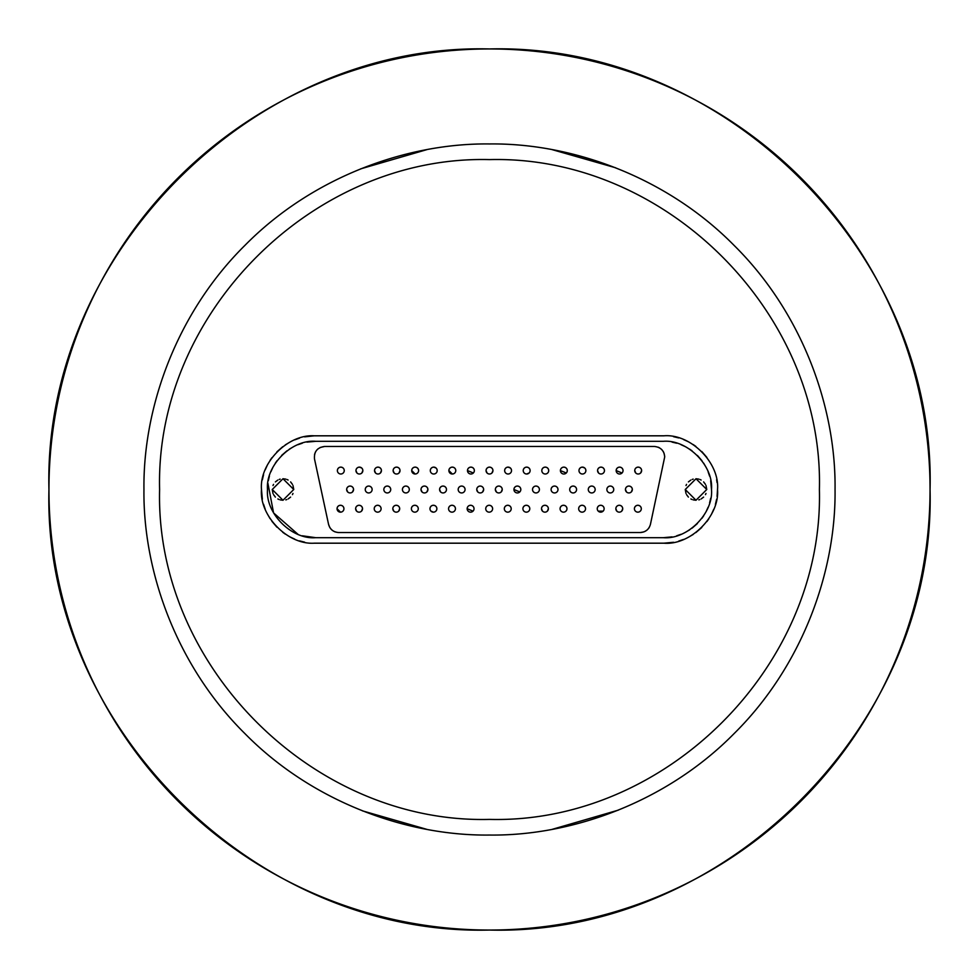 <?xml version="1.0" encoding="UTF-8"?>
<svg xmlns="http://www.w3.org/2000/svg" width="979" height="979" viewBox="0 0 979 979"><rect width="100%" height="100%" fill="white"/><g stroke="black" fill="none" stroke-linecap="round" stroke-linejoin="round"><path stroke-width="1.47" d="M930.05 489.5A440.55 440.55 0 0 0 489.5 48.95A440.55 440.55 0 0 0 48.95 489.5C42.88 254.087 254.087 42.88 489.5 48.95C724.913 42.88 936.12 254.087 930.05 489.5C936.12 724.913 724.913 936.12 489.5 930.05C254.087 936.12 42.88 724.913 48.95 489.5A440.55 440.55 0 0 0 489.5 930.05A440.55 440.55 0 0 0 930.05 489.5M641.306 508.713A3.439 3.439 0 0 1 637.867 512.152A3.439 3.439 0 0 1 634.416 508.713A3.439 3.439 0 0 1 637.867 505.274A3.439 3.439 0 0 1 641.306 508.713A3.439 3.439 0 0 0 637.867 505.274A3.439 3.439 0 0 0 634.416 508.713M604.129 508.713A3.439 3.439 0 0 1 600.69 512.152A3.439 3.439 0 0 1 597.251 508.713A3.439 3.439 0 0 1 600.69 505.274A3.439 3.439 0 0 1 604.129 508.713A3.439 3.439 0 0 0 600.69 505.274A3.439 3.439 0 0 0 597.251 508.713M566.963 508.713A3.439 3.439 0 0 1 563.525 512.152A3.439 3.439 0 0 1 560.074 508.713A3.439 3.439 0 0 1 563.525 505.274A3.439 3.439 0 0 1 566.963 508.713A3.439 3.439 0 0 0 563.525 505.274A3.439 3.439 0 0 0 560.074 508.713M529.786 508.713A3.439 3.439 0 0 1 526.347 512.152A3.439 3.439 0 0 1 522.908 508.713A3.439 3.439 0 0 1 526.347 505.274A3.439 3.439 0 0 1 529.786 508.713A3.439 3.439 0 0 0 526.347 505.274A3.439 3.439 0 0 0 522.908 508.713M492.621 508.713A3.439 3.439 0 0 1 489.182 512.152A3.439 3.439 0 0 1 485.731 508.713A3.439 3.439 0 0 1 489.182 505.274A3.439 3.439 0 0 1 492.621 508.713A3.439 3.439 0 0 0 489.182 505.274A3.439 3.439 0 0 0 485.731 508.713M455.443 508.713A3.439 3.439 0 0 1 452.004 512.152A3.439 3.439 0 0 1 448.566 508.713A3.439 3.439 0 0 1 452.004 505.274A3.439 3.439 0 0 1 455.443 508.713A3.439 3.439 0 0 0 452.004 505.274A3.439 3.439 0 0 0 448.566 508.713M418.278 508.713A3.439 3.439 0 0 1 414.839 512.152A3.439 3.439 0 0 1 411.388 508.713A3.439 3.439 0 0 1 414.839 505.274A3.439 3.439 0 0 1 418.278 508.713A3.439 3.439 0 0 0 414.839 505.274A3.439 3.439 0 0 0 411.388 508.713M381.1 508.713A3.439 3.439 0 0 1 377.661 512.152A3.439 3.439 0 0 1 374.223 508.713A3.439 3.439 0 0 1 377.661 505.274A3.439 3.439 0 0 1 381.1 508.713A3.439 3.439 0 0 0 377.661 505.274A3.439 3.439 0 0 0 374.223 508.713M343.935 508.713A3.439 3.439 0 0 0 340.496 505.274A3.439 3.439 0 0 0 337.045 508.713A3.439 3.439 0 0 1 340.496 505.274A3.439 3.439 0 0 1 343.935 508.713A3.439 3.439 0 0 1 340.496 512.152A3.439 3.439 0 0 1 337.045 508.713L340.496 512.152M623.036 470.569A3.439 3.439 0 0 0 619.597 467.13A3.439 3.439 0 0 0 616.158 470.569A3.439 3.439 0 0 1 619.597 467.13A3.439 3.439 0 0 1 623.036 470.569A3.439 3.439 0 0 1 619.597 474.007A3.439 3.439 0 0 1 616.158 470.569L622.032 473.004M585.87 470.569A3.439 3.439 0 0 1 582.432 474.007A3.439 3.439 0 0 1 578.981 470.569A3.439 3.439 0 0 1 582.432 467.13A3.439 3.439 0 0 1 585.87 470.569A3.439 3.439 0 0 0 582.432 467.13A3.439 3.439 0 0 0 578.981 470.569M548.705 470.569A3.439 3.439 0 0 1 545.254 474.007A3.439 3.439 0 0 1 541.815 470.569A3.439 3.439 0 0 1 545.254 467.13A3.439 3.439 0 0 1 548.705 470.569A3.439 3.439 0 0 0 545.254 467.13A3.439 3.439 0 0 0 541.815 470.569M511.527 470.569A3.439 3.439 0 0 1 508.089 474.007A3.439 3.439 0 0 1 504.65 470.569A3.439 3.439 0 0 1 508.089 467.13A3.439 3.439 0 0 1 511.527 470.569A3.439 3.439 0 0 0 508.089 467.13A3.439 3.439 0 0 0 504.65 470.569M474.35 470.569A3.439 3.439 0 0 0 470.911 467.13A3.439 3.439 0 0 0 467.472 470.569A3.439 3.439 0 0 1 470.911 467.13A3.439 3.439 0 0 1 474.35 470.569A3.439 3.439 0 0 1 470.911 474.007A3.439 3.439 0 0 1 467.472 470.569L473.346 473.004M437.185 470.569A3.439 3.439 0 0 1 433.746 474.007A3.439 3.439 0 0 1 430.295 470.569A3.439 3.439 0 0 1 433.746 467.13A3.439 3.439 0 0 1 437.185 470.569A3.439 3.439 0 0 0 433.746 467.13A3.439 3.439 0 0 0 430.295 470.569M399.004 473.004L400.019 470.569A3.439 3.439 0 0 1 396.568 474.007A3.439 3.439 0 0 1 393.13 470.569L394.133 473.004M361.838 473.004L362.842 470.569A3.439 3.439 0 0 1 359.403 474.007A3.439 3.439 0 0 1 355.964 470.569L356.968 473.004M631.32 491.935L632.336 489.5A3.439 3.439 0 0 1 628.897 492.939A3.439 3.439 0 0 1 625.446 489.5L626.462 491.935M595.159 489.5A3.439 3.439 0 0 1 591.72 492.939A3.439 3.439 0 0 1 588.281 489.5A3.439 3.439 0 0 1 591.72 486.061A3.439 3.439 0 0 1 595.159 489.5A3.439 3.439 0 0 0 591.72 486.061A3.439 3.439 0 0 0 588.281 489.5M557.993 489.5A3.439 3.439 0 0 1 554.555 492.939A3.439 3.439 0 0 1 551.104 489.5A3.439 3.439 0 0 1 554.555 486.061A3.439 3.439 0 0 1 557.993 489.5A3.439 3.439 0 0 0 554.555 486.061A3.439 3.439 0 0 0 551.104 489.5M520.816 489.5A3.439 3.439 0 0 0 517.377 486.061A3.439 3.439 0 0 0 513.938 489.5A3.439 3.439 0 0 1 517.377 486.061A3.439 3.439 0 0 1 520.816 489.5A3.439 3.439 0 0 1 517.377 492.939A3.439 3.439 0 0 1 513.938 489.5L519.812 491.935M372.13 489.5A3.439 3.439 0 0 1 368.691 492.939A3.439 3.439 0 0 1 365.253 489.5A3.439 3.439 0 0 1 368.691 486.061A3.439 3.439 0 0 1 372.13 489.5A3.439 3.439 0 0 0 368.691 486.061A3.439 3.439 0 0 0 365.253 489.5M409.308 489.5A3.439 3.439 0 0 1 405.869 492.939A3.439 3.439 0 0 1 402.418 489.5A3.439 3.439 0 0 1 405.869 486.061A3.439 3.439 0 0 1 409.308 489.5A3.439 3.439 0 0 0 405.869 486.061A3.439 3.439 0 0 0 402.418 489.5M446.473 489.5A3.439 3.439 0 0 0 443.034 486.061A3.439 3.439 0 0 0 439.595 489.5A3.439 3.439 0 0 1 443.034 486.061A3.439 3.439 0 0 1 446.473 489.5A3.439 3.439 0 0 1 443.034 492.939A3.439 3.439 0 0 1 439.595 489.5L440.599 491.935M482.635 491.935L483.65 489.5A3.439 3.439 0 0 1 480.212 492.939A3.439 3.439 0 0 1 476.761 489.5L477.776 491.935M501.224 491.935L502.239 489.5A3.439 3.439 0 0 1 498.788 492.939A3.439 3.439 0 0 1 495.35 489.5L496.365 491.935M465.062 489.5A3.439 3.439 0 0 1 461.623 492.939A3.439 3.439 0 0 1 458.184 489.5A3.439 3.439 0 0 1 461.623 486.061A3.439 3.439 0 0 1 465.062 489.5A3.439 3.439 0 0 0 461.623 486.061A3.439 3.439 0 0 0 458.184 489.5M426.881 491.935L427.896 489.5A3.439 3.439 0 0 1 424.445 492.939A3.439 3.439 0 0 1 421.007 489.5L422.022 491.935M390.719 489.5A3.439 3.439 0 0 1 387.28 492.939A3.439 3.439 0 0 1 383.841 489.5A3.439 3.439 0 0 1 387.28 486.061A3.439 3.439 0 0 1 390.719 489.5A3.439 3.439 0 0 0 387.28 486.061A3.439 3.439 0 0 0 383.841 489.5M352.538 491.935L353.554 489.5A3.439 3.439 0 0 1 350.103 492.939A3.439 3.439 0 0 1 346.664 489.5L347.68 491.935M539.405 489.5A3.439 3.439 0 0 1 535.966 492.939A3.439 3.439 0 0 1 532.527 489.5A3.439 3.439 0 0 1 535.966 486.061A3.439 3.439 0 0 1 539.405 489.5A3.439 3.439 0 0 0 535.966 486.061A3.439 3.439 0 0 0 532.527 489.5M576.582 489.5A3.439 3.439 0 0 1 573.131 492.939A3.439 3.439 0 0 1 569.692 489.5A3.439 3.439 0 0 1 573.131 486.061A3.439 3.439 0 0 1 576.582 489.5A3.439 3.439 0 0 0 573.131 486.061A3.439 3.439 0 0 0 569.692 489.5M613.747 489.5A3.439 3.439 0 0 1 610.309 492.939A3.439 3.439 0 0 1 606.87 489.5A3.439 3.439 0 0 1 610.309 486.061A3.439 3.439 0 0 1 613.747 489.5A3.439 3.439 0 0 0 610.309 486.061A3.439 3.439 0 0 0 606.87 489.5M344.253 470.569A3.439 3.439 0 0 1 340.814 474.007A3.439 3.439 0 0 1 337.376 470.569A3.439 3.439 0 0 1 340.814 467.13A3.439 3.439 0 0 1 344.253 470.569A3.439 3.439 0 0 0 340.814 467.13A3.439 3.439 0 0 0 337.376 470.569M380.415 473.004L381.431 470.569A3.439 3.439 0 0 1 377.992 474.007A3.439 3.439 0 0 1 374.541 470.569L375.557 473.004M418.596 470.569A3.439 3.439 0 0 0 415.157 467.13A3.439 3.439 0 0 0 411.718 470.569A3.439 3.439 0 0 1 415.157 467.13A3.439 3.439 0 0 1 418.596 470.569A3.439 3.439 0 0 1 415.157 474.007A3.439 3.439 0 0 1 411.718 470.569L415.157 474.007M455.773 470.569A3.439 3.439 0 0 0 452.322 467.13A3.439 3.439 0 0 0 448.884 470.569A3.439 3.439 0 0 1 452.322 467.13A3.439 3.439 0 0 1 455.773 470.569A3.439 3.439 0 0 1 452.322 474.007A3.439 3.439 0 0 1 448.884 470.569L452.335 474.007M491.935 473.004L492.939 470.569A3.439 3.439 0 0 1 489.5 474.007A3.439 3.439 0 0 1 486.061 470.569L487.065 473.004M530.116 470.569A3.439 3.439 0 0 1 526.678 474.007A3.439 3.439 0 0 1 523.227 470.569A3.439 3.439 0 0 1 526.678 467.13A3.439 3.439 0 0 1 530.116 470.569A3.439 3.439 0 0 0 526.678 467.13A3.439 3.439 0 0 0 523.227 470.569M567.282 470.569A3.439 3.439 0 0 0 563.843 467.13A3.439 3.439 0 0 0 560.404 470.569A3.439 3.439 0 0 1 563.843 467.13A3.439 3.439 0 0 1 567.282 470.569A3.439 3.439 0 0 1 563.843 474.007A3.439 3.439 0 0 1 560.404 470.569L566.278 473.004M604.459 470.569A3.439 3.439 0 0 0 601.008 467.13A3.439 3.439 0 0 0 597.569 470.569A3.439 3.439 0 0 1 601.008 467.13A3.439 3.439 0 0 1 604.459 470.569A3.439 3.439 0 0 1 601.008 474.007A3.439 3.439 0 0 1 597.569 470.569L598.585 473.004M640.621 473.004L641.624 470.569A3.439 3.439 0 0 1 638.186 474.007A3.439 3.439 0 0 1 634.747 470.569L635.75 473.004M361.508 511.148L362.524 508.713A3.439 3.439 0 0 1 359.073 512.152A3.439 3.439 0 0 1 355.634 508.713L356.65 511.148M398.686 511.148L399.689 508.713A3.439 3.439 0 0 1 396.25 512.152A3.439 3.439 0 0 1 392.812 508.713L393.815 511.148M436.867 508.713A3.439 3.439 0 0 1 433.416 512.152A3.439 3.439 0 0 1 429.977 508.713A3.439 3.439 0 0 1 433.416 505.274A3.439 3.439 0 0 1 436.867 508.713A3.439 3.439 0 0 0 433.416 505.274A3.439 3.439 0 0 0 429.977 508.713M474.032 508.713A3.439 3.439 0 0 0 470.593 505.274A3.439 3.439 0 0 0 467.154 508.713A3.439 3.439 0 0 1 470.593 505.274A3.439 3.439 0 0 1 474.032 508.713A3.439 3.439 0 0 1 470.593 512.152A3.439 3.439 0 0 1 467.154 508.713L473.028 511.148M511.209 508.713A3.439 3.439 0 0 1 507.758 512.152A3.439 3.439 0 0 1 504.32 508.713A3.439 3.439 0 0 1 507.758 505.274A3.439 3.439 0 0 1 511.209 508.713A3.439 3.439 0 0 0 507.758 505.274A3.439 3.439 0 0 0 504.32 508.713M547.371 511.148L548.375 508.713A3.439 3.439 0 0 1 544.936 512.152A3.439 3.439 0 0 1 541.497 508.713L542.501 511.148M585.552 508.713A3.439 3.439 0 0 1 582.101 512.152A3.439 3.439 0 0 1 578.662 508.713A3.439 3.439 0 0 1 582.101 505.274A3.439 3.439 0 0 1 585.552 508.713A3.439 3.439 0 0 0 582.101 505.274A3.439 3.439 0 0 0 578.662 508.713M621.714 511.148L622.717 508.713A3.439 3.439 0 0 1 619.279 512.152A3.439 3.439 0 0 1 615.84 508.713L616.843 511.148M362.414 810.845L426.587 829.286M552.401 829.286L618.336 810.135M835.05 489.5C836.066 571.393 802.45 666.161 733.846 733.846C666.161 802.45 571.393 836.078 489.5 835.05C407.607 836.078 312.839 802.45 245.154 733.846C176.55 666.161 142.934 571.406 143.95 489.5C142.934 407.607 176.55 312.839 245.154 245.154C312.839 176.55 407.607 142.922 489.5 143.95C571.393 142.922 666.161 176.55 733.846 245.154C802.45 312.839 836.066 407.594 835.05 489.5M159.601 489.5C155.061 313.219 313.219 155.061 489.5 159.601C665.781 155.061 823.939 313.219 819.399 489.5C823.939 665.781 665.781 823.939 489.5 819.399C313.219 823.939 155.061 665.781 159.601 489.5M314.271 435.814L663.823 435.814C690.501 433.501 719.834 462.822 717.521 489.5C719.834 516.178 690.513 545.511 663.823 543.186L314.271 543.186C287.838 544.96 259.251 515.909 261.479 489.5C259.251 463.104 287.838 434.04 314.271 435.814L304.604 436.854M299.55 438.127L294.752 439.84M289.98 442.092L285.305 444.882M282.698 446.742L276.886 451.857M271.881 457.744L270.057 460.387M267.34 465.111L265.174 469.92M263.547 474.742L262.36 479.82M302.327 535.794L315.691 537.679C291.754 539.759 265.431 513.449 267.5 489.5C265.431 465.563 291.742 439.241 315.691 441.309L663.309 441.309C687.246 439.241 713.569 465.551 711.5 489.5L710.693 480.738M709.604 476.124L708.111 471.768M706.128 467.399L703.644 463.128M701.98 460.742L697.391 455.431M692.067 450.829L689.681 449.165M685.41 446.681L681.041 444.699M676.685 443.206L672.083 442.116M664.729 456.801L650.435 524.365C648.967 529.431 645.602 532.148 640.339 532.527L338.661 532.527C333.398 532.148 330.033 529.431 328.565 524.365L314.504 458.967C313.929 451.625 317.294 447.452 324.6 446.473L654.4 446.473C660.641 447.122 664.08 450.56 664.729 456.801L664.007 453.008M663.481 451.882L661.706 449.508M659.32 447.721L658.206 447.207M272.235 489.5L282.992 478.743L293.749 489.5L282.992 500.257L272.235 489.5L272.994 493.453M273.533 494.628L275.393 497.099M277.865 498.96L279.027 499.498M280.165 499.877L282.992 500.257M285.819 499.877L286.7 499.596M288.12 498.96L290.592 497.099M292.452 494.628L292.99 493.465M685.251 489.5L696.008 478.743L706.765 489.5L696.008 500.257L685.251 489.5L686.01 493.453M686.548 494.628L688.408 497.099M690.88 498.96L692.043 499.498M693.181 499.877L696.008 500.257M698.835 499.877L699.716 499.596M701.135 498.96L703.607 497.099M705.467 494.628L706.006 493.465M634.661 507.452L635.249 506.473M635.432 506.278L636.362 505.617M636.595 505.519L637.525 505.286M637.867 505.274L639.079 505.494M639.128 505.519L640.107 506.106M640.303 506.278L640.964 507.22M641.061 507.452L641.282 508.37M597.496 507.452L598.083 506.473M598.255 506.278L599.197 505.617M599.429 505.519L600.347 505.286M600.69 505.274L601.914 505.494M601.963 505.519L602.929 506.106M603.125 506.278L603.786 507.22M603.896 507.452L604.116 508.37M560.318 507.452L560.906 506.473M561.089 506.278L562.019 505.617M562.252 505.519L563.182 505.286M563.525 505.274L564.736 505.494M564.785 505.519L565.764 506.106M565.96 506.278L566.621 507.22M566.719 507.452L566.939 508.37M523.153 507.452L523.741 506.473M523.912 506.278L524.854 505.617M525.087 505.519L526.004 505.286M526.347 505.274L527.571 505.494M527.62 505.519L528.587 506.106M528.782 506.278L529.443 507.22M529.553 507.452L529.774 508.37M485.976 507.452L486.563 506.473M486.747 506.278L487.677 505.617M487.909 505.519L488.839 505.286M489.182 505.274L490.393 505.494M490.442 505.519L491.421 506.106M491.617 506.278L492.278 507.22M492.376 507.452L492.596 508.37M448.81 507.452L449.398 506.473M449.569 506.278L450.511 505.617M450.744 505.519L451.662 505.286M452.004 505.274L453.228 505.494M453.277 505.519L454.244 506.106M454.44 506.278L455.1 507.22M455.211 507.452L455.431 508.37M411.633 507.452L412.22 506.473M412.404 506.278L413.334 505.617M413.566 505.519L414.496 505.286M414.839 505.274L416.051 505.494M416.099 505.519L417.078 506.106M417.274 506.278L417.935 507.22M418.033 507.452L418.253 508.37M374.467 507.452L375.055 506.473M375.226 506.278L376.169 505.617M376.401 505.519L377.319 505.286M377.661 505.274L378.885 505.494M378.934 505.519L379.901 506.106M380.097 506.278L380.758 507.22M380.868 507.452L381.088 508.37M337.29 507.452L337.877 506.473M338.061 506.278L338.991 505.617M339.223 505.519L340.154 505.286M340.496 505.274L341.708 505.494M341.757 505.519L342.736 506.106M342.931 506.278L343.592 507.22M343.69 507.452L343.91 508.37M616.403 469.308L616.99 468.329M617.162 468.133L618.104 467.472M618.336 467.375L619.266 467.142M619.597 467.13L620.821 467.35M620.87 467.375L621.836 467.962M622.032 468.133L622.693 469.063M622.803 469.308L623.023 470.226M579.225 469.308L579.813 468.329M579.996 468.133L580.926 467.472M581.159 467.375L582.089 467.142M582.432 467.13L584.671 467.962M584.867 468.133L585.528 469.063M585.626 469.308L585.858 470.226M542.06 469.308L542.647 468.329M542.819 468.133L543.761 467.472M543.994 467.375L544.924 467.142M545.254 467.13L546.478 467.35M546.527 467.375L547.494 467.962M547.689 468.133L548.35 469.063M548.46 469.308L548.681 470.226M504.883 469.308L505.47 468.329M505.653 468.133L506.584 467.472M506.816 467.375L507.746 467.142M508.089 467.13L510.328 467.962M510.524 468.133L511.185 469.063M511.283 469.308L511.515 470.226M467.717 469.308L468.305 468.329M468.476 468.133L469.418 467.472M469.651 467.375L470.581 467.142M470.911 467.13L472.135 467.35M472.184 467.375L473.151 467.962M473.346 468.133L474.007 469.063M474.117 469.308L474.338 470.226M430.54 469.308L431.127 468.329M431.311 468.133L432.241 467.472M432.473 467.375L433.403 467.142M433.746 467.13L435.985 467.962M436.181 468.133L436.842 469.063M436.94 469.308L437.172 470.226M393.374 469.308L393.962 468.329M394.133 468.133L395.075 467.472M395.308 467.375L396.238 467.142M396.568 467.13L397.792 467.35M397.841 467.375L398.808 467.962M399.004 468.133L399.665 469.063M399.775 469.308L399.995 470.226M356.197 469.308L356.784 468.329M356.968 468.133L357.898 467.472M358.13 467.375L359.06 467.142M359.403 467.13L361.643 467.962M361.838 468.133L362.499 469.063M362.597 469.308L362.83 470.226M625.691 488.227L626.279 487.261M626.462 487.065L627.392 486.404M627.625 486.294L628.555 486.073M628.897 486.061L630.109 486.282M630.158 486.294L631.137 486.881M631.32 487.065L631.993 487.995M632.091 488.227L632.312 489.157M588.526 488.227L589.113 487.261M589.285 487.065L590.227 486.404M590.459 486.294L591.377 486.073M591.72 486.061L592.944 486.282M592.993 486.294L593.959 486.881M594.155 487.065L594.816 487.995M594.926 488.227L595.146 489.157M551.348 488.227L551.936 487.261M552.119 487.065L553.049 486.404M553.282 486.294L554.212 486.073M554.555 486.061L555.766 486.282M555.815 486.294L556.794 486.881M556.978 487.065L557.651 487.995M557.749 488.227L557.969 489.157M514.183 488.227L514.77 487.261M514.942 487.065L515.884 486.404M516.117 486.294L517.034 486.073M517.377 486.061L518.601 486.282M518.65 486.294L519.616 486.881M519.812 487.065L520.473 487.995M520.583 488.227L520.804 489.157M365.497 488.227L366.085 487.261M366.256 487.065L367.198 486.404M367.431 486.294L368.349 486.073M368.691 486.061L369.915 486.282M369.964 486.294L370.931 486.881M371.127 487.065L371.787 487.995M371.898 488.227L372.118 489.157M402.663 488.227L403.25 487.261M403.434 487.065L404.364 486.404M404.596 486.294L405.526 486.073M405.869 486.061L407.08 486.282M407.129 486.294L408.108 486.881M408.292 487.065L408.965 487.995M409.063 488.227L409.283 489.157M439.84 488.227L440.428 487.261M440.599 487.065L441.541 486.404M441.774 486.294L442.692 486.073M443.034 486.061L444.258 486.282M444.307 486.294L445.274 486.881M445.469 487.065L446.13 487.995M446.24 488.227L446.461 489.157M477.006 488.227L477.593 487.261M477.776 487.065L478.707 486.404M478.939 486.294L479.869 486.073M480.212 486.061L481.423 486.282M481.472 486.294L482.451 486.881M482.635 487.065L483.308 487.995M483.406 488.227L483.626 489.157M495.594 488.227L496.182 487.261M496.365 487.065L497.295 486.404M497.528 486.294L498.458 486.073M498.788 486.061L500.012 486.282M500.061 486.294L501.028 486.881M501.224 487.065L501.884 487.995M501.994 488.227L502.215 489.157M458.417 488.227L459.004 487.261M459.188 487.065L460.118 486.404M460.35 486.294L461.28 486.073M461.623 486.061L462.847 486.282M462.883 486.294L463.862 486.881M464.058 487.065L464.719 487.995M464.817 488.227L465.049 489.157M421.251 488.227L421.839 487.261M422.022 487.065L422.952 486.404M423.185 486.294L424.115 486.073M424.445 486.061L425.669 486.282M425.718 486.294L426.685 486.881M426.881 487.065L427.542 487.995M427.652 488.227L427.872 489.157M384.074 488.227L384.661 487.261M384.845 487.065L385.775 486.404M386.007 486.294L386.938 486.073M387.28 486.061L388.504 486.282M388.541 486.294L389.52 486.881M389.715 487.065L390.376 487.995M390.474 488.227L390.707 489.157M346.909 488.227L347.496 487.261M347.68 487.065L348.61 486.404M348.842 486.294L349.772 486.073M350.103 486.061L351.326 486.282M351.375 486.294L352.342 486.881M352.538 487.065L353.199 487.995M353.309 488.227L353.529 489.157M532.76 488.227L533.347 487.261M533.531 487.065L534.461 486.404M534.693 486.294L535.623 486.073M535.966 486.061L537.19 486.282M537.226 486.294L538.205 486.881M538.401 487.065L539.062 487.995M539.16 488.227L539.392 489.157M569.937 488.227L570.524 487.261M570.708 487.065L571.638 486.404M571.871 486.294L572.801 486.073M573.131 486.061L574.355 486.282M574.404 486.294L575.371 486.881M575.566 487.065L576.227 487.995M576.337 488.227L576.558 489.157M607.102 488.227L607.69 487.261M607.873 487.065L608.803 486.404M609.036 486.294L609.966 486.073M610.309 486.061L611.532 486.282M611.569 486.294L612.548 486.881M612.744 487.065L613.405 487.995M613.503 488.227L613.735 489.157M337.608 469.308L338.196 468.329M338.379 468.133L339.309 467.472M339.542 467.375L340.472 467.142M340.814 467.13L342.038 467.35M342.087 467.375L343.054 467.962M343.25 468.133L343.91 469.063M344.021 469.308L344.241 470.226M374.786 469.308L375.373 468.329M375.557 468.133L376.487 467.472M376.719 467.375L377.649 467.142M377.992 467.13L379.203 467.35M379.252 467.375L380.231 467.962M380.415 468.133L381.088 469.063M381.186 469.308L381.406 470.226M411.951 469.308L412.538 468.329M412.722 468.133L413.652 467.472M413.884 467.375L414.815 467.142M415.157 467.13L416.381 467.35M416.43 467.375L417.397 467.962M417.592 468.133L418.253 469.063M418.363 469.308L418.584 470.226M449.128 469.308L449.716 468.329M449.899 468.133L450.829 467.472M451.062 467.375L451.992 467.142M452.335 467.13L453.546 467.35M453.595 467.375L454.574 467.962M454.758 468.133L455.431 469.063M455.529 469.308L455.749 470.226M486.294 469.308L486.881 468.329M487.065 468.133L487.995 467.472M488.227 467.375L489.157 467.142M489.5 467.13L490.724 467.35M490.773 467.375L491.739 467.962M491.935 468.133L492.596 469.063M492.706 469.308L492.926 470.226M523.471 469.308L524.059 468.329M524.242 468.133L525.172 467.472M525.405 467.375L526.335 467.142M526.665 467.13L527.889 467.35M527.938 467.375L528.917 467.962M529.101 468.133L529.774 469.063M529.872 469.308L530.092 470.226M560.637 469.308L561.224 468.329M561.408 468.133L562.338 467.472M562.57 467.375L563.5 467.142M563.843 467.13L565.067 467.35M565.116 467.375L566.082 467.962M566.278 468.133L566.939 469.063M567.049 469.308L567.269 470.226M597.814 469.308L598.402 468.329M598.585 468.133L599.515 467.472M599.748 467.375L600.678 467.142M601.008 467.13L602.232 467.35M602.281 467.375L603.26 467.962M603.443 468.133L604.116 469.063M604.214 469.308L604.435 470.226M634.979 469.308L635.567 468.329M635.75 468.133L636.68 467.472M636.913 467.375L637.843 467.142M638.186 467.13L639.409 467.35M639.458 467.375L640.425 467.962M640.621 468.133L641.282 469.063M641.392 469.308L641.612 470.226M355.879 507.452L356.466 506.473M356.65 506.278L357.58 505.617M357.812 505.519L358.742 505.286M359.073 505.274L360.296 505.494M360.345 505.519L361.312 506.106M361.508 506.278L362.169 507.22M362.279 507.452L362.499 508.37M393.044 507.452L393.631 506.473M393.815 506.278L394.745 505.617M394.978 505.519L395.908 505.286M396.25 505.274L397.474 505.494M397.511 505.519L398.49 506.106M398.686 506.278L399.346 507.22M399.444 507.452L399.677 508.37M430.222 507.452L430.809 506.473M430.993 506.278L431.923 505.617M432.155 505.519L433.085 505.286M433.416 505.274L434.639 505.494M434.688 505.519L435.655 506.106M435.851 506.278L436.512 507.22M436.622 507.452L436.842 508.37M467.387 507.452L467.974 506.473M468.158 506.278L469.088 505.617M469.32 505.519L470.25 505.286M470.593 505.274L471.817 505.494M471.854 505.519L472.833 506.106M473.028 506.278L473.689 507.22M473.787 507.452L474.02 508.37M504.564 507.452L505.152 506.473M505.335 506.278L506.265 505.617M506.498 505.519L507.428 505.286M507.758 505.274L508.982 505.494M509.031 505.519L509.998 506.106M510.194 506.278L510.854 507.22M510.965 507.452L511.185 508.37M541.73 507.452L542.317 506.473M542.501 506.278L543.431 505.617M543.663 505.519L544.593 505.286M544.936 505.274L546.16 505.494M546.196 505.519L547.175 506.106M547.371 506.278L548.032 507.22M548.13 507.452L548.362 508.37M578.907 507.452L579.495 506.473M579.678 506.278L580.608 505.617M580.841 505.519L581.771 505.286M582.101 505.274L583.325 505.494M583.374 505.519L584.341 506.106M584.536 506.278L585.197 507.22M585.307 507.452L585.528 508.37M616.072 507.452L616.66 506.473M616.843 506.278L617.773 505.617M618.006 505.519L618.936 505.286M619.279 505.274L620.502 505.494M620.539 505.519L621.518 506.106M621.714 506.278L622.375 507.22M622.473 507.452L622.705 508.37M615.546 167.752L552.413 149.714M426.599 149.714L360.664 168.865M663.823 543.186L673.601 542.293M678.728 541.081L683.587 539.417M688.457 537.214L693.205 534.436M695.873 532.576L701.784 527.473M706.911 521.538L708.772 518.882M711.537 514.122L713.752 509.264M715.416 504.393L716.628 499.266M717.069 496.414L717.521 489.5M717.069 482.586L716.628 479.734M706.911 457.462L701.796 451.539M695.873 446.412L693.205 444.564M688.445 441.786L683.587 439.583M678.716 437.907L673.601 436.707M261.479 489.5L262.36 499.18M263.547 504.258L265.174 509.08M267.34 513.889L270.057 518.613M271.881 521.256L276.886 527.143M282.698 532.258L285.305 534.118M289.992 536.92L294.752 539.16M299.55 540.873L304.604 542.146M711.5 489.5C713.569 513.437 687.258 539.759 663.309 537.691L315.691 537.691M663.309 537.691L672.083 536.884M676.685 535.794L681.041 534.301M685.422 532.319L689.681 529.835M692.067 528.17L697.378 523.569M701.98 518.258L703.644 515.872M706.128 511.601L708.111 507.232M709.604 502.863L710.693 498.262M315.691 441.321L306.916 442.116M302.315 443.206L297.959 444.699M293.59 446.681L289.319 449.165M286.933 450.829L281.622 455.431M277.02 460.742L275.356 463.128M272.872 467.399L270.889 471.768M269.396 476.137L268.307 480.738M267.903 483.296L273.582 512.923L297.959 534.301M640.339 532.527L643.68 531.964M644.671 531.573L646.825 530.226M648.6 528.391L649.187 527.522M324.6 446.473L320.145 447.489M318.004 448.859L316.572 450.316M315.446 452.029L314.553 454.415M328.565 524.365L329.813 527.522M330.4 528.391L332.175 530.226M334.328 531.573L335.32 531.964M293.749 489.5L292.99 485.547M292.452 484.372L290.592 481.901M288.12 480.04L286.957 479.502M285.819 479.123L282.992 478.743M280.165 479.123L279.284 479.404M277.865 480.04L275.393 481.901M273.533 484.372L272.994 485.535M706.765 489.5L706.006 485.547M705.467 484.372L703.607 481.901M701.135 480.04L699.973 479.502M698.835 479.123L696.008 478.743M693.181 479.123L692.3 479.404M690.88 480.04L688.408 481.901M686.548 484.372L686.01 485.535M598.255 511.148L603.125 511.148M526.665 474.007L529.101 473.004M430.993 511.148L433.416 512.152M393.13 470.569A3.439 3.439 0 0 1 396.568 467.13A3.439 3.439 0 0 1 400.019 470.569A3.439 3.439 0 0 0 396.568 467.13A3.439 3.439 0 0 0 393.13 470.569M355.964 470.569A3.439 3.439 0 0 1 359.403 467.13A3.439 3.439 0 0 1 362.842 470.569A3.439 3.439 0 0 0 359.403 467.13A3.439 3.439 0 0 0 355.964 470.569M625.446 489.5A3.439 3.439 0 0 1 628.897 486.061A3.439 3.439 0 0 1 632.336 489.5A3.439 3.439 0 0 0 628.897 486.061A3.439 3.439 0 0 0 625.446 489.5M476.761 489.5A3.439 3.439 0 0 1 480.212 486.061A3.439 3.439 0 0 1 483.65 489.5A3.439 3.439 0 0 0 480.212 486.061A3.439 3.439 0 0 0 476.761 489.5M495.35 489.5A3.439 3.439 0 0 1 498.788 486.061A3.439 3.439 0 0 1 502.239 489.5A3.439 3.439 0 0 0 498.788 486.061A3.439 3.439 0 0 0 495.35 489.5M421.007 489.5A3.439 3.439 0 0 1 424.445 486.061A3.439 3.439 0 0 1 427.896 489.5A3.439 3.439 0 0 0 424.445 486.061A3.439 3.439 0 0 0 421.007 489.5M346.664 489.5A3.439 3.439 0 0 1 350.103 486.061A3.439 3.439 0 0 1 353.554 489.5A3.439 3.439 0 0 0 350.103 486.061A3.439 3.439 0 0 0 346.664 489.5M374.541 470.569A3.439 3.439 0 0 1 377.992 467.13A3.439 3.439 0 0 1 381.431 470.569A3.439 3.439 0 0 0 377.992 467.13A3.439 3.439 0 0 0 374.541 470.569M486.061 470.569A3.439 3.439 0 0 1 489.5 467.13A3.439 3.439 0 0 1 492.939 470.569A3.439 3.439 0 0 0 489.5 467.13A3.439 3.439 0 0 0 486.061 470.569M634.747 470.569A3.439 3.439 0 0 1 638.186 467.13A3.439 3.439 0 0 1 641.624 470.569A3.439 3.439 0 0 0 638.186 467.13A3.439 3.439 0 0 0 634.747 470.569M355.634 508.713A3.439 3.439 0 0 1 359.073 505.274A3.439 3.439 0 0 1 362.524 508.713A3.439 3.439 0 0 0 359.073 505.274A3.439 3.439 0 0 0 355.634 508.713M392.812 508.713A3.439 3.439 0 0 1 396.25 505.274A3.439 3.439 0 0 1 399.689 508.713A3.439 3.439 0 0 0 396.25 505.274A3.439 3.439 0 0 0 392.812 508.713M541.497 508.713A3.439 3.439 0 0 1 544.936 505.274A3.439 3.439 0 0 1 548.375 508.713A3.439 3.439 0 0 0 544.936 505.274A3.439 3.439 0 0 0 541.497 508.713M615.84 508.713A3.439 3.439 0 0 1 619.279 505.274A3.439 3.439 0 0 1 622.717 508.713A3.439 3.439 0 0 0 619.279 505.274A3.439 3.439 0 0 0 615.84 508.713"/></g></svg>
